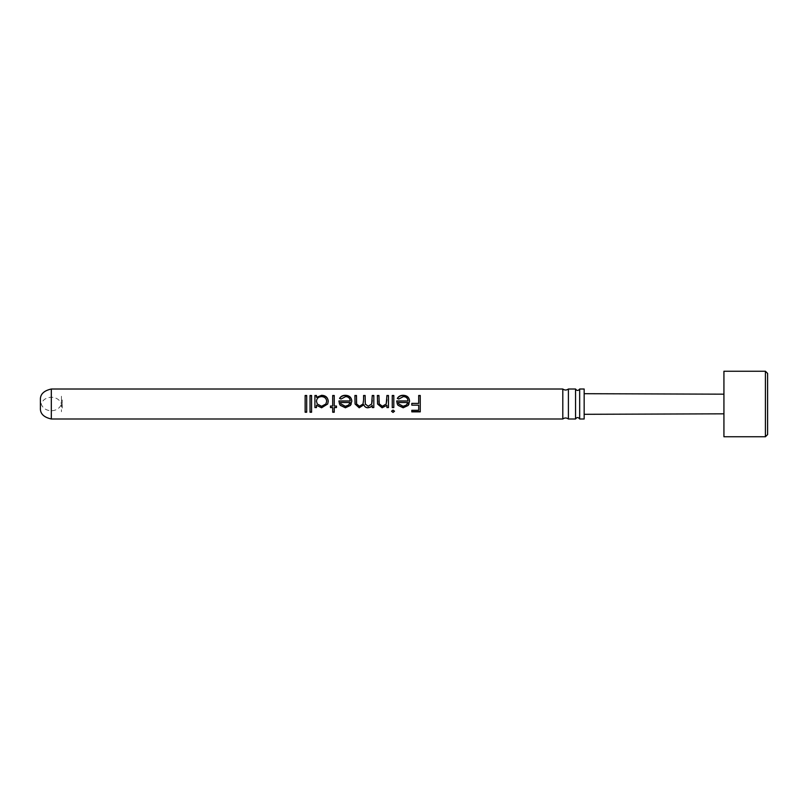 <?xml version="1.0" encoding="UTF-8"?>
<svg xmlns="http://www.w3.org/2000/svg" width="808" height="808" viewBox="0 0 808 808"><rect width="100%" height="100%" fill="white"/><g stroke="black" fill="none" stroke-linecap="round" stroke-linejoin="round"><path stroke-width="0.61" stroke-dasharray="4.04 3.03" d="M568.398 418.988L568.398 389.012M575.548 389.012L575.548 418.988M579.669 418.988L579.669 389.012M584.164 389.012L584.164 418.988M562.802 389.012L562.802 418.988M723.928 404L723.928 394.173L723.928 404M767.6 434.573L767.6 373.427M765.418 436.754L765.418 371.246M723.928 436.754L723.928 371.246M305.141 412.242L305.141 395.486M306.697 395.486L306.697 412.242M310.03 412.242L310.03 395.486M311.585 395.486L311.585 412.242M314.918 395.486L314.918 407.575M316.473 395.486L316.473 397.566M328.25 401.364L327.674 404M316.473 405.232L316.473 407.575M326.695 401.384C326.371 398.526 324.664 397.011 321.594 396.829C318.463 396.96 316.756 398.465 316.473 401.344M317.251 404L321.574 406.202L325.876 404M332.694 412.242L332.694 407.474M330.472 407.575L330.472 405.99L332.694 406.05M332.694 395.486L332.694 405.99M334.249 395.486L334.249 405.99L336.471 405.99L336.471 407.575M334.249 407.474L334.249 412.242M351.803 401.263L351.238 404M339.522 404.03L338.916 400.97M350.248 401.051C350.016 398.384 348.48 396.981 345.632 396.829L340.966 399.182L339.582 398.526M341.057 404L345.319 406.202L348.581 405.06L349.46 404M350.086 402.546L340.471 402.546M372.256 407.575L372.256 405.364M355.055 404L354.914 395.486M356.469 395.486L356.469 401.879M356.56 403.647L359.479 406.202L363.014 404M363.58 395.486L363.58 400.041M365.135 395.486L365.135 401.475M365.408 404.404L368.155 406.202L371.731 403.889M372.256 395.486L372.256 400.425M373.811 395.486L373.811 407.575M409.585 401.263L409.02 404M397.304 404.03L396.698 400.97M408.03 401.051C407.798 398.384 406.252 396.981 403.404 396.829L398.748 399.182L397.364 398.526M398.839 404L403.091 406.202L406.363 405.06L407.242 404M407.868 402.546L398.253 402.546M391.587 411.282L393.031 409.919L394.466 411.181M392.254 407.575L392.254 395.486M393.809 395.486L393.809 407.575M386.921 407.575L386.921 405.283M377.538 403.939L377.366 395.486M378.922 395.486L378.922 401.01M379.104 403.788L382.366 406.202L386.194 404.05M386.921 395.486L386.921 399.718M388.476 395.486L388.476 407.575M411.807 411.868L411.807 410.111L418.696 410.302M418.696 405.131L418.696 410.111M411.807 405.161L411.807 403.404M418.696 395.486L418.696 403.404M420.251 395.486L420.251 411.868M61.448 404C61.448 393.658 61.448 393.658 61.448 404C61.448 414.342 61.448 414.342 61.448 404C58.398 395.031 44.228 395.041 41.188 404C44.238 412.969 58.398 412.969 61.448 404L62.236 408.07L62.236 399.93L61.448 404M51.318 418.988L51.318 389.012M62.236 408.07L62.236 399.93"/><path stroke-width="1.21" d="M51.318 418.988C43.723 417.281 40.077 413.635 40.4 408.07L40.4 399.93C40.077 394.365 43.723 390.719 51.318 389.012L51.318 418.988L562.802 418.988L562.802 389.012C564.671 390.355 566.529 390.355 568.398 389.012L568.398 418.988L575.548 418.988L575.548 389.012C576.902 390.91 578.275 390.91 579.669 389.012L579.669 418.988L584.164 418.988L584.164 389.012L579.669 389.012M420.251 411.868L411.807 411.868L411.807 410.302L418.696 410.302L418.696 405.161L411.807 405.161L411.807 403.384L418.696 403.404L418.696 395.486L420.251 395.486L420.251 411.868M409.02 404L408.131 405.475L403.172 407.788L398.071 405.333L397.294 404L396.698 400.97L408.03 400.97C407.798 398.213 406.252 396.768 403.404 396.617L398.748 399.041L397.364 398.364C398.617 396.284 400.576 395.264 403.212 395.304C407.171 395.455 409.292 397.435 409.585 401.263L408.131 405.424L403.172 407.676L398.071 405.303L397.304 404.03M393.809 404L393.809 407.575L392.254 407.575L392.254 395.486L393.809 395.486L393.809 404M378.922 400.919L379.104 403.788L382.366 406.272L386.224 404L386.921 395.486L388.476 395.486L388.476 407.575L386.921 407.575L386.921 405.323L382.103 407.788L377.558 404L377.366 395.486L378.922 395.486L379.225 404.182M363.58 400.041L363.58 395.486L365.135 395.486L365.307 404L368.155 406.272L371.67 404L372.256 395.486L373.811 395.486L373.811 407.575L372.256 407.575L372.256 405.404L370.498 407.171L367.882 407.788C365.832 407.727 364.489 406.717 363.853 404.778L359.207 407.788L355.055 404L354.914 395.486L356.469 395.486L356.611 404L359.479 406.272L363.014 404L363.58 399.92L363.014 404M351.238 404L350.349 405.475L345.4 407.788L340.299 405.333L339.511 404L338.916 400.97L350.248 400.97C350.016 398.213 348.47 396.768 345.632 396.617L340.966 399.041L339.582 398.364C340.845 396.284 342.794 395.264 345.43 395.304C349.389 395.455 351.52 397.435 351.803 401.263L350.349 405.424L345.4 407.676L340.299 405.303L339.522 404.03M334.249 404L334.249 406.05L336.471 406.05L336.471 407.575L334.249 407.575L334.249 412.242L332.694 412.242L332.694 407.575L330.472 407.575L330.472 406.05L332.694 406.05L332.694 395.486L334.249 395.486L334.249 404M327.674 404L321.594 407.788L316.473 405.262L316.473 407.575L314.918 407.575L314.918 395.486L316.473 395.486L316.473 397.374L321.645 395.304C325.674 395.476 327.876 397.486 328.25 401.324L327.674 404L321.594 407.676L316.473 405.262M311.585 404L311.585 412.242L310.03 412.242L310.03 395.486L311.585 395.486L311.585 404M306.697 404L306.697 412.242L305.141 412.242L305.141 395.486L306.697 395.486L306.697 404M393.031 412.423L391.587 411.282L393.031 410.1L394.476 411.282L393.031 412.423L391.587 411.07M767.6 373.427L767.6 434.573L765.418 436.754L765.418 371.246L767.6 373.427M765.418 436.754L723.928 436.754L723.928 371.246L765.418 371.246M305.141 395.728L306.697 395.728M306.697 411.999L305.141 411.999M310.03 395.728L311.585 395.728M311.585 411.999L310.03 411.999M314.918 395.728L316.473 395.728M316.473 397.374L321.645 395.556C325.674 395.728 327.876 397.677 328.25 401.404M316.473 407.474L314.918 407.474M325.876 404L326.695 401.313C326.361 398.364 324.664 396.799 321.594 396.617C318.463 396.748 316.756 398.304 316.473 401.263L317.251 404L321.574 406.272L325.876 404L326.695 401.313M316.473 401.263L317.251 404M332.694 407.575L330.472 407.474M332.694 395.728L334.249 395.728M336.471 407.474L334.249 407.575M334.249 411.999L332.694 411.999M339.582 398.526C340.845 396.506 342.794 395.516 345.43 395.556C349.389 395.708 351.51 397.627 351.803 401.334M338.916 401.051L350.248 400.97M340.471 402.505L341.057 404L345.319 406.272L348.581 405.091L350.086 402.505L340.471 402.505L341.057 404M349.46 404L350.086 402.505M372.256 405.404L370.498 407.07L367.882 407.676C365.832 407.616 364.489 406.646 363.853 404.747L359.207 407.676L355.055 404M354.914 395.728L356.469 395.728M356.469 401.818L356.56 403.647M363.58 395.728L365.135 395.728M365.135 401.394L365.408 404.404M371.731 403.889L372.256 400.425M372.256 395.728L373.811 395.728M373.811 407.474L372.256 407.474M397.364 398.526C398.617 396.506 400.566 395.516 403.212 395.556C407.171 395.708 409.292 397.627 409.585 401.334M396.698 401.051L408.03 400.97M398.253 402.505L398.839 404L403.091 406.272L406.363 405.091L407.868 402.505L398.253 402.505L398.839 404M407.242 404L407.868 402.505M394.476 411.07L393.031 412.181M392.254 395.728L393.809 395.728M393.809 407.474L392.254 407.474M386.921 405.323L382.103 407.676L377.538 403.939M377.366 395.728L378.922 395.728M386.194 404.05L386.921 399.718M386.921 395.728L388.476 395.728M388.476 407.474L386.921 407.474M418.696 405.161L411.807 405.131M411.807 403.404L418.696 403.404M418.696 395.728L420.251 395.728M420.251 411.636L411.807 411.636M568.398 389.012L575.548 389.012M575.548 418.988C576.902 417.09 578.275 417.09 579.669 418.988M562.802 418.988C564.671 417.645 566.529 417.645 568.398 418.988M40.4 399.93L40.4 408.07M51.318 389.012L562.802 389.012M723.928 394.173L584.164 393.698M723.928 413.827L584.164 414.302"/></g></svg>
